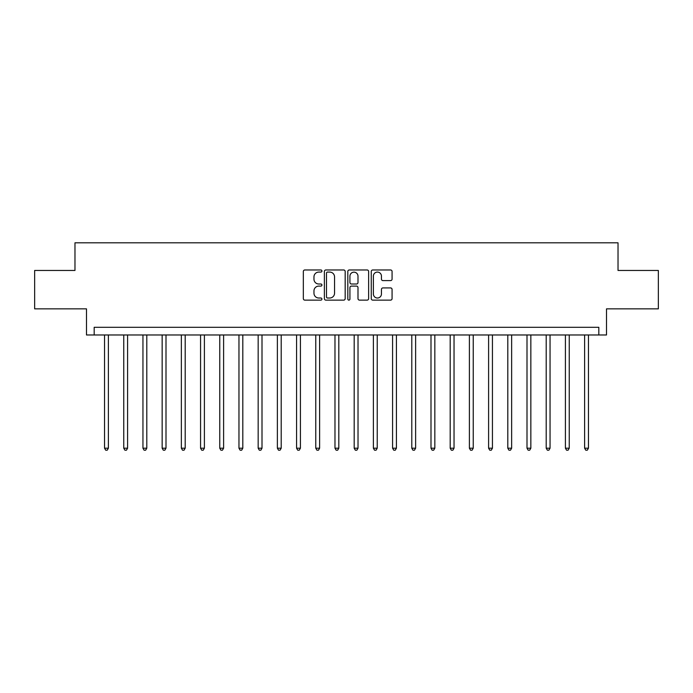 <?xml version="1.0" encoding="UTF-8"?>
<svg xmlns="http://www.w3.org/2000/svg" width="693" height="693" viewBox="0 0 693 693"><rect width="100%" height="100%" fill="white"/><g stroke="black" fill="none" stroke-linecap="round" stroke-linejoin="round"><path stroke-width="1.04" d="M321.924 271.032A1.057 1.057 0 0 0 320.868 269.975L304.842 269.975A1.507 1.507 0 0 0 303.335 271.483L303.335 298.622A1.507 1.507 0 0 0 304.842 300.13L320.868 300.13A1.057 1.057 0 0 0 321.924 299.073A1.057 1.057 0 0 0 320.868 298.016L318.789 298.016A4.825 4.825 0 0 1 313.964 293.191L313.964 290.93A4.825 4.825 0 0 1 318.789 286.105L320.868 286.105A1.057 1.057 0 0 0 321.924 285.048A1.057 1.057 0 0 0 320.868 284L318.789 284A4.825 4.825 0 0 1 313.964 279.175L313.964 276.905A4.825 4.825 0 0 1 318.789 272.08L320.868 272.08A1.057 1.057 0 0 0 321.924 271.032M390.566 280.604A1.507 1.507 0 0 0 392.073 279.097L392.073 271.483A1.507 1.507 0 0 0 390.566 269.975L372.773 269.975A1.507 1.507 0 0 0 371.266 271.483L371.266 298.622A1.507 1.507 0 0 0 372.773 300.13L390.566 300.13A1.507 1.507 0 0 0 392.073 298.622L392.073 289.423A1.507 1.507 0 0 0 390.566 287.916L382.952 287.916A1.507 1.507 0 0 0 381.445 289.423L381.445 293.988A4.037 4.037 0 0 1 377.408 298.016A4.037 4.037 0 0 1 373.38 293.988L373.38 276.117A4.037 4.037 0 0 1 377.408 272.08A4.037 4.037 0 0 1 381.445 276.117L381.445 279.097A1.507 1.507 0 0 0 382.952 280.604L390.566 280.604M598.821 334.979L606.505 334.979L606.505 308.861L658.35 308.861L658.35 270.461L618.026 270.461L618.026 242.81L74.974 242.81L74.974 270.461L34.65 270.461L34.65 308.861L86.495 308.861L86.495 334.979L598.821 334.979L598.821 327.295L94.179 327.295L94.179 334.979M345.183 271.483A1.507 1.507 0 0 0 343.676 269.975L325.883 269.975A1.507 1.507 0 0 0 324.376 271.483L324.376 298.622A1.507 1.507 0 0 0 325.883 300.13L343.676 300.13A1.507 1.507 0 0 0 345.183 298.622L345.183 271.483M349.324 269.975L367.117 269.975A1.507 1.507 0 0 1 368.624 271.483L368.624 298.622A1.507 1.507 0 0 1 367.117 300.13L359.502 300.13A1.507 1.507 0 0 1 357.995 298.622L357.995 287.612A1.507 1.507 0 0 0 356.488 286.105L351.438 286.105A1.507 1.507 0 0 0 349.93 287.612L349.93 299.073A1.057 1.057 0 0 1 348.874 300.13A1.057 1.057 0 0 1 347.817 299.073L347.817 271.483A1.507 1.507 0 0 1 349.324 269.975M327.538 272.08A1.057 1.057 0 0 0 326.481 273.137L326.481 296.968A1.057 1.057 0 0 0 327.538 298.016L329.721 298.016A4.825 4.825 0 0 0 334.546 293.191L334.546 276.905A4.825 4.825 0 0 0 329.721 272.08L327.538 272.08M357.995 276.195A4.037 4.037 0 0 0 353.967 272.158A4.037 4.037 0 0 0 349.93 276.195L349.93 282.484A1.507 1.507 0 0 0 351.438 284L356.488 284A1.507 1.507 0 0 0 357.995 282.484L357.995 276.195M104.548 334.979L104.548 448.198L108.385 448.198L108.385 334.979M108.385 448.198L107.233 450.19L105.7 450.19L104.548 448.198M123.752 334.979L123.752 448.198L127.59 448.198L127.59 334.979M127.59 448.198L126.438 450.19L124.905 450.19L123.752 448.198M142.949 334.979L142.949 448.198L146.795 448.198L146.795 334.979M146.795 448.198L145.643 450.19L144.101 450.19L142.949 448.198M162.153 334.979L162.153 448.198L165.999 448.198L165.999 334.979M165.999 448.198L164.847 450.19L163.305 450.19L162.153 448.198M181.358 334.979L181.358 448.198L185.196 448.198L185.196 334.979M185.196 448.198L184.043 450.19L182.51 450.19L181.358 448.198M200.563 334.979L200.563 448.198L204.4 448.198L204.4 334.979M204.4 448.198L203.248 450.19L201.715 450.19L200.563 448.198M219.759 334.979L219.759 448.198L223.605 448.198L223.605 334.979M223.605 448.198L222.453 450.19L220.911 450.19L219.759 448.198M238.964 334.979L238.964 448.198L242.81 448.198L242.81 334.979M242.81 448.198L241.658 450.19L240.116 450.19L238.964 448.198M258.168 334.979L258.168 448.198L262.006 448.198L262.006 334.979M262.006 448.198L260.854 450.19L259.321 450.19L258.168 448.198M277.373 334.979L277.373 448.198L281.211 448.198L281.211 334.979M281.211 448.198L280.059 450.19L278.525 450.19L277.373 448.198M296.569 334.979L296.569 448.198L300.416 448.198L300.416 334.979M300.416 448.198L299.263 450.19L297.721 450.19L296.569 448.198M315.774 334.979L315.774 448.198L319.62 448.198L319.62 334.979M319.62 448.198L318.468 450.19L316.926 450.19L315.774 448.198M334.979 334.979L334.979 448.198L338.816 448.198L338.816 334.979M338.816 448.198L337.664 450.19L336.131 450.19L334.979 448.198M354.184 334.979L354.184 448.198L358.021 448.198L358.021 334.979M358.021 448.198L356.869 450.19L355.336 450.19L354.184 448.198M373.38 334.979L373.38 448.198L377.226 448.198L377.226 334.979M377.226 448.198L376.074 450.19L374.532 450.19L373.38 448.198M392.584 334.979L392.584 448.198L396.431 448.198L396.431 334.979M396.431 448.198L395.279 450.19L393.737 450.19L392.584 448.198M411.789 334.979L411.789 448.198L415.627 448.198L415.627 334.979M415.627 448.198L414.475 450.19L412.941 450.19L411.789 448.198M430.994 334.979L430.994 448.198L434.832 448.198L434.832 334.979M434.832 448.198L433.679 450.19L432.146 450.19L430.994 448.198M450.19 334.979L450.19 448.198L454.036 448.198L454.036 334.979M454.036 448.198L452.884 450.19L451.342 450.19L450.19 448.198M469.395 334.979L469.395 448.198L473.241 448.198L473.241 334.979M473.241 448.198L472.089 450.19L470.547 450.19L469.395 448.198M488.6 334.979L488.6 448.198L492.437 448.198L492.437 334.979M492.437 448.198L491.285 450.19L489.752 450.19L488.6 448.198M507.804 334.979L507.804 448.198L511.642 448.198L511.642 334.979M511.642 448.198L510.49 450.19L508.957 450.19L507.804 448.198M527.001 334.979L527.001 448.198L530.847 448.198L530.847 334.979M530.847 448.198L529.695 450.19L528.153 450.19L527.001 448.198M546.205 334.979L546.205 448.198L550.051 448.198L550.051 334.979M550.051 448.198L548.899 450.19L547.357 450.19L546.205 448.198M565.41 334.979L565.41 448.198L569.248 448.198L569.248 334.979M569.248 448.198L568.095 450.19L566.562 450.19L565.41 448.198M584.615 334.979L584.615 448.198L588.452 448.198L588.452 334.979M588.452 448.198L587.3 450.19L585.767 450.19L584.615 448.198"/></g></svg>
